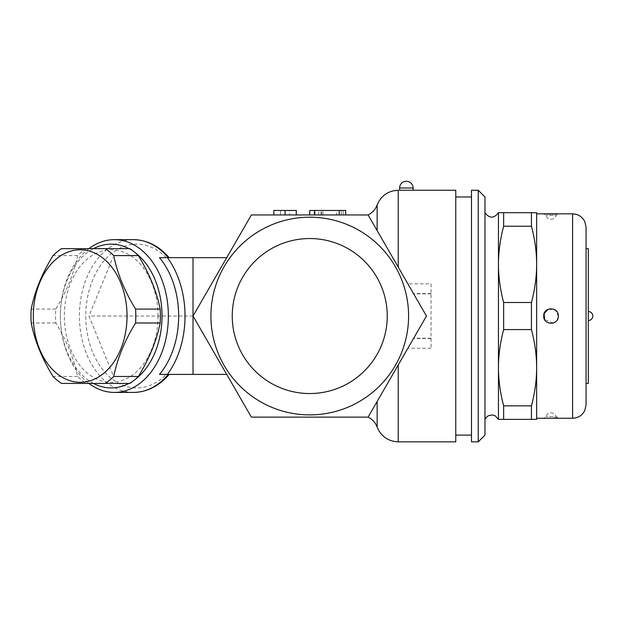 <?xml version="1.0" encoding="UTF-8"?>
<svg xmlns="http://www.w3.org/2000/svg" width="624" height="624" viewBox="0 0 624 624"><rect width="100%" height="100%" fill="white"/><g stroke="black" fill="none" stroke-linecap="round" stroke-linejoin="round"><path stroke-width="0.47" stroke-dasharray="3.12 2.34" d="M387.247 316.04A77.501 77.501 0 0 0 270.995 248.921A77.501 77.501 0 0 0 270.995 383.159A77.501 77.501 0 0 0 387.247 316.04A77.501 77.501 0 0 1 270.995 383.159A77.501 77.501 0 0 1 270.995 248.921A77.501 77.501 0 0 1 387.247 316.04M408.587 316.04A98.842 98.842 0 0 1 260.325 401.645A98.842 98.842 0 0 1 260.325 230.443A98.842 98.842 0 0 1 408.587 316.04M377.138 204.968L377.138 230.591L368.113 214.952L426.473 316.04L368.113 214.952L251.378 214.952L193.019 316.04L251.378 417.128L368.113 417.128L426.473 316.04L368.113 417.128M167.411 374.408L226.715 374.408L193.019 316.04L226.715 257.673L167.411 257.673M88.951 248.648A76.378 54.007 -90 0 0 79.529 257.673A76.378 54.007 -90 0 0 61.113 328.825A76.378 54.007 -90 0 0 88.951 383.432M93.499 383.432A71.885 50.833 90 0 1 61.074 328.076A71.885 50.833 90 0 1 93.499 248.648M128.872 248.648A71.885 50.833 90 0 1 135.127 252.626M135.127 379.454A71.885 50.833 90 0 1 128.872 383.432M158.044 316.04A66.269 46.862 -90 0 0 87.758 258.648A66.269 46.862 -90 0 0 87.758 373.433A66.269 46.862 -90 0 0 158.044 316.04M129.815 248.648L86.135 248.648A74.131 52.424 -90 0 0 77.626 255.598C74.038 273.429 66.76 291.26 55.786 309.091A74.131 52.424 -90 0 0 55.786 322.99C66.76 340.821 74.038 358.652 77.626 376.483A74.131 52.424 -90 0 0 86.135 383.432L129.815 383.432M55.786 309.091L31.2 309.091M55.786 322.99L31.2 322.99M77.626 255.598L53.04 255.598M86.135 248.648L61.55 248.648M86.135 383.432L61.55 383.432M77.626 376.483L53.04 376.483M169.198 257.673L168.262 257.673M168.262 374.408L169.19 374.408M112.772 374.408L88.951 316.04L112.772 257.673M193.019 316.04L88.951 316.04M431.051 283.85L431.051 348.239L431.051 283.85L407.885 283.85M455.77 190.242L455.77 441.847M398.229 441.847L398.229 364.962L426.473 316.04M455.77 316.04L455.77 435.107L455.77 316.04M471.494 316.04L471.494 435.107L471.494 316.04M471.494 441.847L471.494 190.242M478.234 441.847L478.234 190.242M484.973 196.981L484.973 435.107M484.973 316.04L484.973 212.706L484.973 316.04M503.638 212.706L503.638 226.247C500.159 239.491 498.428 252.197 498.451 264.373C498.428 276.541 500.159 289.255 503.638 302.5L503.638 329.589C500.159 342.833 498.428 355.54 498.451 367.708C498.428 379.883 500.159 392.59 503.638 405.834L503.638 419.375L498.451 419.375L498.451 212.706L531.453 212.706L531.453 226.247C534.932 239.491 536.663 252.197 536.64 264.373L536.64 212.706L531.453 212.706M503.638 226.247L531.453 226.247M503.638 302.5L531.453 302.5L531.453 329.589C534.932 342.833 536.663 355.54 536.64 367.708L536.64 264.373C536.663 276.541 534.932 289.255 531.453 302.5M503.638 329.589L531.453 329.589M503.638 405.834L531.453 405.834L531.453 419.375L536.64 419.375L536.64 367.708C536.663 379.883 534.932 392.59 531.453 405.834M503.638 419.375L531.453 419.375M536.64 316.04L536.64 213.829L536.64 316.04M548.254 309.215L555.064 309.902L558.316 316.04L558.106 317.819M557.536 319.355L556.366 321.064M555.984 321.446L553.972 322.787M553.262 323.06L544.541 319.457M543.715 418.252L548.714 418.018M554.533 418.049L558.316 418.252M557.996 418.236A2.246 2.246 -85.9 0 1 556.171 416.668L545.86 416.668L556.171 416.668A5.39 5.39 0 0 0 545.86 416.668L543.878 418.252L548.652 418.025M557.996 213.853A2.246 2.246 -94.1 0 0 556.171 215.413L545.86 215.413L556.171 215.413A5.39 5.39 0 0 1 545.86 215.413L543.878 213.837M586.061 227.308L586.061 404.773M586.061 316.04L586.061 248.648L586.061 316.04M588.307 248.648L588.307 383.432M588.307 311.548L588.307 320.533L588.307 311.548M280.543 214.952L296.267 214.952L289.528 214.952L296.267 214.952L296.267 210.46L273.803 210.46L280.543 210.46L273.803 210.46L273.803 214.952L280.543 214.952L280.543 210.46L280.543 214.952M309.746 214.952L345.688 214.952L309.746 214.952L339.23 214.952L314.792 214.952L314.792 210.46L309.746 210.46L318.731 210.46L309.746 210.46L314.239 210.46L309.746 210.46L309.746 214.952M336.703 214.952L314.239 214.952L336.703 214.952L336.703 210.46L345.688 210.46L314.239 210.46L336.703 210.46L336.703 214.952M343.169 214.952L321.61 214.952L343.169 214.952L343.169 210.46L321.61 210.46L345.688 210.46L343.169 210.46L343.169 214.952M339.23 210.46L339.23 214.952L345.688 214.952L345.688 210.46L314.792 210.46M289.528 210.46L296.267 210.46L289.528 210.46L289.528 214.952L289.528 210.46M273.803 214.952L273.803 210.46M285.035 214.952L285.035 210.46M296.267 214.952L296.267 210.46M341.195 210.46L318.731 210.46L341.195 210.46L341.195 214.952L341.195 210.46M318.731 214.952L318.731 210.46M345.688 214.952L345.688 210.46M232.245 316.04A77.501 77.501 0 0 0 348.496 383.159A77.501 77.501 0 0 0 348.496 248.921A77.501 77.501 0 0 0 232.245 316.04M413.08 190.242L398.229 190.242L398.229 267.119M133.427 392.418A76.378 54.007 90 0 1 79.42 316.04A76.378 54.007 90 0 1 133.427 239.663M166.28 257.673A71.885 50.833 -90 0 0 98.771 268.031A71.885 50.833 -90 0 0 98.771 364.057A71.885 50.833 -90 0 0 166.28 374.408M431.051 293.764L413.611 293.764M431.051 338.317L413.611 338.317M431.051 348.239L407.885 348.239M572.582 418.252L572.582 213.829M377.138 401.489L377.138 427.112M320.978 214.952L320.978 210.46M314.239 214.952L314.239 210.46L314.239 214.952M322.873 214.952L322.873 210.46L322.873 214.952M413.08 187.996L399.602 187.996M431.051 293.576L413.509 293.576M431.051 338.504L413.509 338.504M431.051 338.208L413.681 338.208M431.051 293.881L413.681 293.881M558.152 418.252L556.171 416.668M321.61 214.952L321.61 210.46"/><path stroke-width="0.94" d="M159.487 374.408L167.411 374.408A80.87 57.182 -90 0 0 167.411 257.673L159.487 257.673A76.378 54.007 90 0 1 159.487 374.408L193.019 374.408L193.019 257.673L226.715 257.673L193.019 316.04L251.378 214.952L368.113 214.952L426.473 316.04L377.138 230.591L377.138 204.968C381.092 195.655 388.128 190.749 398.229 190.242L398.229 267.119M193.019 257.673L159.487 257.673M88.951 383.432A76.378 54.007 -90 0 0 114.364 392.418A76.378 54.007 -90 0 0 149.198 374.408A76.378 54.007 -90 0 0 165.087 289.809A76.378 54.007 -90 0 0 114.364 239.663A76.378 54.007 -90 0 0 88.951 248.648M93.499 248.648A71.885 50.833 90 0 1 128.872 248.648M135.127 252.626A71.885 50.833 90 0 1 162.022 316.04A71.885 50.833 90 0 1 135.127 379.454M128.872 383.432A71.885 50.833 90 0 1 93.499 383.432M105.23 383.432L129.815 383.432A74.131 52.424 -90 0 0 138.325 376.483C149.3 358.652 156.577 340.821 160.165 322.99A74.131 52.424 -90 0 0 160.399 316.04A74.131 52.424 -90 0 0 160.165 309.091C156.577 291.26 149.3 273.429 138.325 255.598A74.131 52.424 -90 0 0 129.815 248.648L105.23 248.648A74.131 52.424 90 0 1 113.74 255.598C117.328 273.429 124.605 291.26 135.58 309.091A74.131 52.424 90 0 1 135.806 316.04A74.131 52.424 90 0 1 135.58 322.99C124.605 340.821 117.328 358.652 113.74 376.483A74.131 52.424 90 0 1 105.23 383.432L61.55 383.432A74.131 52.424 90 0 1 53.04 376.483C42.065 358.652 34.788 340.821 31.2 322.99A74.131 52.424 90 0 1 31.2 309.091C34.788 291.26 42.065 273.429 53.04 255.598A74.131 52.424 90 0 1 61.55 248.648L105.23 248.648M127.039 316.04A66.269 46.862 -90 0 0 56.753 258.648A66.269 46.862 -90 0 0 56.753 373.433A66.269 46.862 -90 0 0 127.039 316.04M138.325 255.598L113.74 255.598M160.165 309.091L135.58 309.091M160.165 322.99L135.58 322.99M138.325 376.483L113.74 376.483M426.473 316.04L368.113 417.128L251.378 417.128L193.019 316.04L226.715 374.408L193.019 374.408M398.229 441.847C388.128 441.34 381.092 436.426 377.138 427.112C375.414 422.612 372.403 419.281 368.113 417.128L398.229 364.962L398.229 441.847L455.77 441.847L455.77 190.242L413.08 190.242L413.08 187.996A6.739 6.739 0 0 0 406.341 181.256A6.739 6.739 0 0 0 399.602 187.996L413.08 187.996M408.587 316.04A98.842 98.842 0 0 0 260.325 230.443A98.842 98.842 0 0 0 260.325 401.645A98.842 98.842 0 0 0 408.587 316.04M471.494 316.04L471.494 441.847L478.234 441.847L478.234 190.242L471.494 190.242L471.494 316.04M478.234 441.847L484.973 435.107L484.973 196.981L478.234 190.242M503.638 419.375L503.638 405.834C500.159 392.59 498.428 379.883 498.451 367.708C498.428 355.54 500.159 342.833 503.638 329.589L503.638 302.5C500.159 289.255 498.428 276.541 498.451 264.373C498.428 252.197 500.159 239.491 503.638 226.247L503.638 212.706L498.451 212.706L498.451 419.375L531.453 419.375L531.453 405.834C534.932 392.59 536.663 379.883 536.64 367.708C536.663 355.54 534.932 342.833 531.453 329.589L531.453 302.5C534.932 289.255 536.663 276.541 536.64 264.373C536.663 252.197 534.932 239.491 531.453 226.247L531.453 212.706L536.64 212.706L536.64 419.375L531.453 419.375M503.638 212.706L531.453 212.706M503.638 226.247L531.453 226.247M503.638 302.5L531.453 302.5M503.638 329.589L531.453 329.589M503.638 405.834L531.453 405.834M543.715 316.04C543.293 325.564 558.722 325.58 558.316 316.04C558.73 306.517 543.309 306.509 543.715 316.04M558.106 317.819L557.536 319.355M553.972 322.787L553.262 323.06M544.541 319.457L544.167 313.498L548.254 309.215M536.64 418.252L572.582 418.252L572.582 213.829L543.715 213.829L558.316 213.829A2.246 2.246 -94.1 0 0 557.996 213.853M553.925 418.033L554.533 418.049M558.316 418.252A2.246 2.246 -85.9 0 1 557.996 418.236L543.715 418.252M572.582 418.252C578.23 418.018 582.325 415.373 584.867 410.327L586.061 404.773L586.061 227.308L584.867 221.762C582.325 216.707 578.23 214.071 572.582 213.829M586.061 383.432L588.307 383.432L588.307 248.648L586.061 248.648M296.267 214.952L273.803 214.952L273.803 210.46L296.267 210.46L296.267 214.952M345.688 214.952L339.23 214.952L339.23 210.46L345.688 210.46L345.688 214.952M314.792 210.46L314.792 214.952L309.746 214.952L309.746 210.46L339.23 210.46M285.035 214.952L285.035 210.46M232.245 316.04A77.501 77.501 0 0 1 348.496 248.921A77.501 77.501 0 0 1 348.496 383.159A77.501 77.501 0 0 1 232.245 316.04M399.602 187.996L399.602 190.242L413.08 190.242M168.262 374.408A76.378 54.007 90 0 1 133.427 392.418L114.364 392.418M169.198 257.673C158.98 245.926 147.053 239.92 133.427 239.663A76.378 54.007 90 0 1 168.262 257.673M377.138 427.112L377.138 401.489M133.427 239.663L114.364 239.663M169.19 374.408C158.98 386.155 147.053 392.161 133.427 392.418M471.494 196.981L455.77 196.981M471.494 435.107L455.77 435.107M498.451 212.706C493.974 218.595 489.481 218.595 484.973 212.706M484.973 419.375L486.057 417.565L488.288 415.74L492.437 414.921L495.113 415.724L498.451 419.375M536.64 213.829L543.715 213.829C540.353 213.915 557.723 214.243 558.152 213.837L558.152 213.837M553.816 418.033L558.191 418.252M558.316 213.829L557.248 213.899M557.271 213.899L544.034 213.853M588.307 320.533A4.493 4.493 0 0 0 592.8 316.04A4.493 4.493 0 0 0 588.307 311.548M368.113 214.952C372.403 212.8 375.414 209.469 377.138 204.968"/></g></svg>
